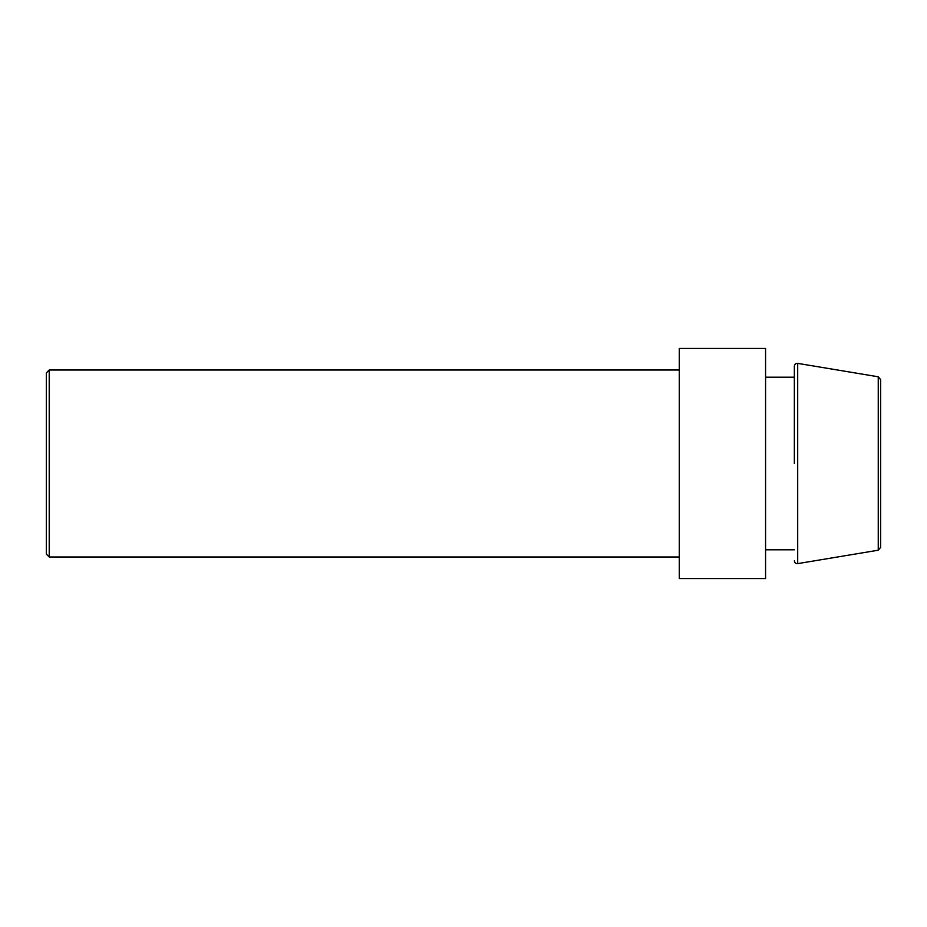 <?xml version="1.0" encoding="UTF-8"?>
<svg xmlns="http://www.w3.org/2000/svg" width="927" height="927" viewBox="0 0 927 927"><rect width="100%" height="100%" fill="white"/><g stroke="black" fill="none" stroke-linecap="round" stroke-linejoin="round"><path stroke-width="1.39" d="M49.224 370L49.224 557L46.35 554.126L46.35 372.874L46.35 554.126L46.35 372.874L49.224 370L679.271 370M679.271 463.5L679.271 578.575L765.575 578.575L765.575 348.425L679.271 348.425L679.271 463.5M794.346 463.5L794.346 366.2L794.346 463.5M878.251 550.209L880.65 547.37L880.65 379.63L880.65 547.37L880.65 379.63L878.251 376.791L878.251 550.209L797.695 563.628L797.695 363.372C795.725 363.268 794.613 364.218 794.346 366.2M49.224 557L679.271 557M765.575 549.804L794.346 549.804M765.575 377.196L794.346 377.196M797.695 563.628C795.725 563.732 794.613 562.782 794.346 560.8M878.251 376.791L797.695 363.372"/></g></svg>
